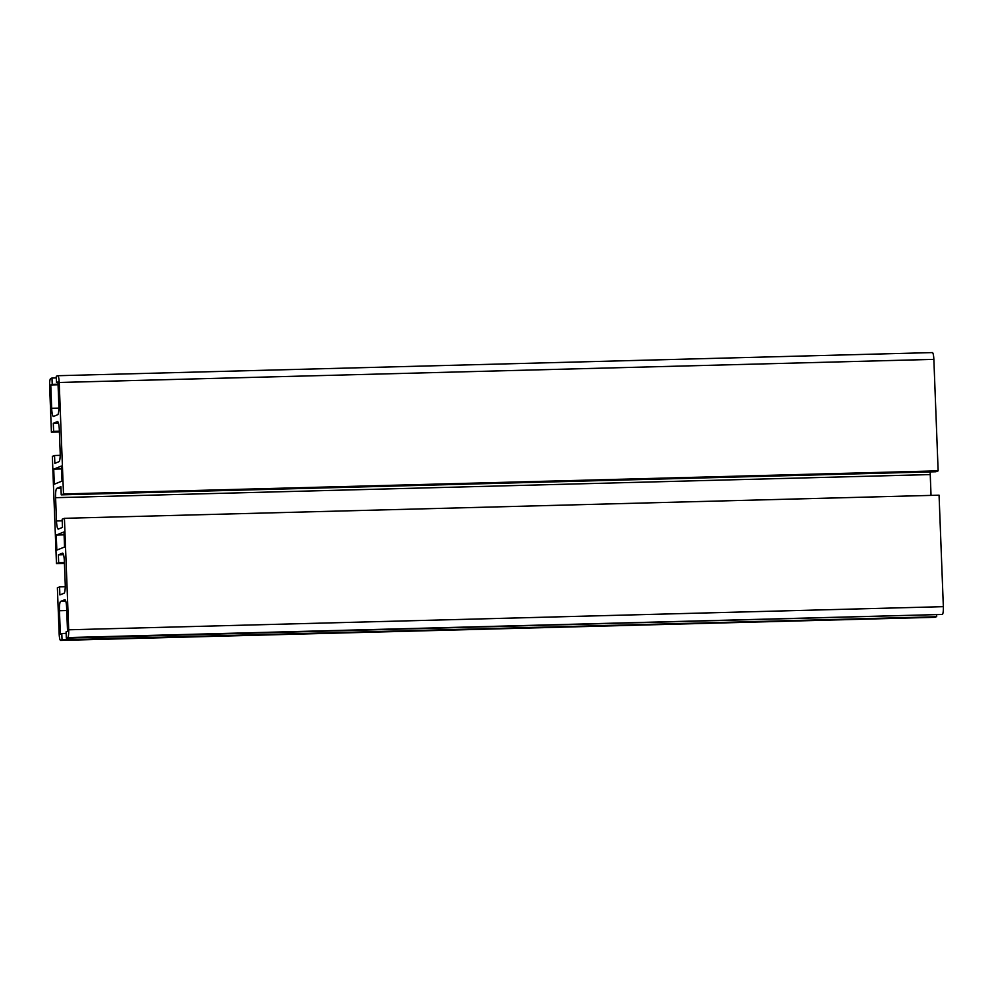 <?xml version="1.0" encoding="UTF-8"?>
<svg xmlns="http://www.w3.org/2000/svg" width="993" height="993" viewBox="0 0 993 993"><rect width="100%" height="100%" fill="white"/><g stroke="black" fill="none" stroke-linecap="round" stroke-linejoin="round"><path stroke-width="1.49" d="M64.557 547.006L56.824 550.122L56.253 535.066L63.974 531.95L64.557 547.006M64.086 534.855L56.253 535.066M53.721 469.155L61.442 466.04L62.025 481.084L54.292 484.199L53.721 469.155L61.554 468.944M58.959 461.695L54.851 463.359L54.541 455.489L52.344 456.37L56.464 563.602L58.661 562.708L58.364 554.839L62.472 553.175A8.751 1.564 88.5 0 1 62.584 553.151A8.751 1.564 88.5 0 1 64.359 561.281L65.228 583.909A8.751 1.564 88.5 0 1 64.011 593.268L59.89 594.931L59.58 586.9L57.383 587.782L59.146 633.633A7.299 1.303 -91.5 0 0 60.635 640.411A7.299 1.303 -91.5 0 0 60.722 640.386L62.038 639.852L61.789 633.497L60.35 634.093L59.443 610.732A8.751 1.564 88.5 0 1 60.66 601.386L64.756 599.735A8.751 1.564 88.5 0 1 64.855 599.71A8.751 1.564 88.5 0 1 66.63 607.84L67.536 631.263L66.097 631.846L66.332 638.127L67.685 637.58A7.299 1.303 -91.5 0 0 68.703 629.785L64.421 518.309L62.162 519.215L62.485 527.407L58.364 529.07A8.751 1.564 88.5 0 1 58.264 529.095A8.751 1.564 88.5 0 1 56.489 520.965L55.596 497.692A8.751 1.564 88.5 0 1 56.8 488.333L60.921 486.682L61.231 494.862L63.49 493.955L59.208 382.491A7.299 1.303 -91.5 0 0 57.718 375.714A7.299 1.303 -91.5 0 0 57.631 375.739L56.278 376.285L56.514 382.553L57.954 381.982L58.86 405.405A8.751 1.564 88.5 0 1 57.644 414.751L53.56 416.402A8.751 1.564 88.5 0 1 53.448 416.427A8.751 1.564 88.5 0 1 51.673 408.297L50.767 384.949L52.219 384.365L51.984 378.01L50.655 378.544A7.299 1.303 -91.5 0 0 49.65 386.339L51.413 432.191L53.61 431.31L53.299 423.279L57.42 421.615A8.751 1.564 88.5 0 1 57.532 421.591A8.751 1.564 88.5 0 1 59.307 429.721L60.176 452.349A8.751 1.564 88.5 0 1 58.959 461.695M58.463 423.142L53.299 423.279M59.357 431.148L53.61 431.31M59.394 431.98L51.413 432.191M56.34 377.899L51.984 378.01M58.041 384.217L52.219 384.365M58.066 384.763L50.767 384.949M57.979 382.516L56.514 382.553M61.231 494.862L935.878 471.749L938.137 470.843L933.854 359.367A7.299 1.303 -91.5 0 0 932.365 352.589A7.299 1.303 -91.5 0 0 932.278 352.614M938.137 470.843L63.49 493.955M930.205 471.898A8.751 1.564 -91.5 0 0 930.242 474.567L931.037 495.408M66.332 638.127L942.345 614.456A7.299 1.303 -91.5 0 0 943.35 606.661L939.068 495.184L64.421 518.309M66.146 633.385L61.789 633.497M936.622 615.114L936.684 616.74L62.038 639.852M936.684 616.74L60.722 640.386M65.253 586.751L59.58 586.9M63.515 554.702L58.364 554.839M64.408 562.559L58.661 562.708M64.446 563.391L56.464 563.602M60.201 455.34L54.541 455.489M58.885 408.111L51.673 408.297M933.854 359.367L59.208 382.491M60.97 488.221L56.8 488.333M930.242 474.567L55.596 497.692M62.224 520.816L56.489 520.965M943.35 606.661L68.703 629.785M942.345 614.456L67.685 637.58M65.786 601.249L60.66 601.386M66.742 610.546L59.443 610.732M932.365 352.589L57.718 375.714M935.282 617.286L60.635 640.411"/></g></svg>
